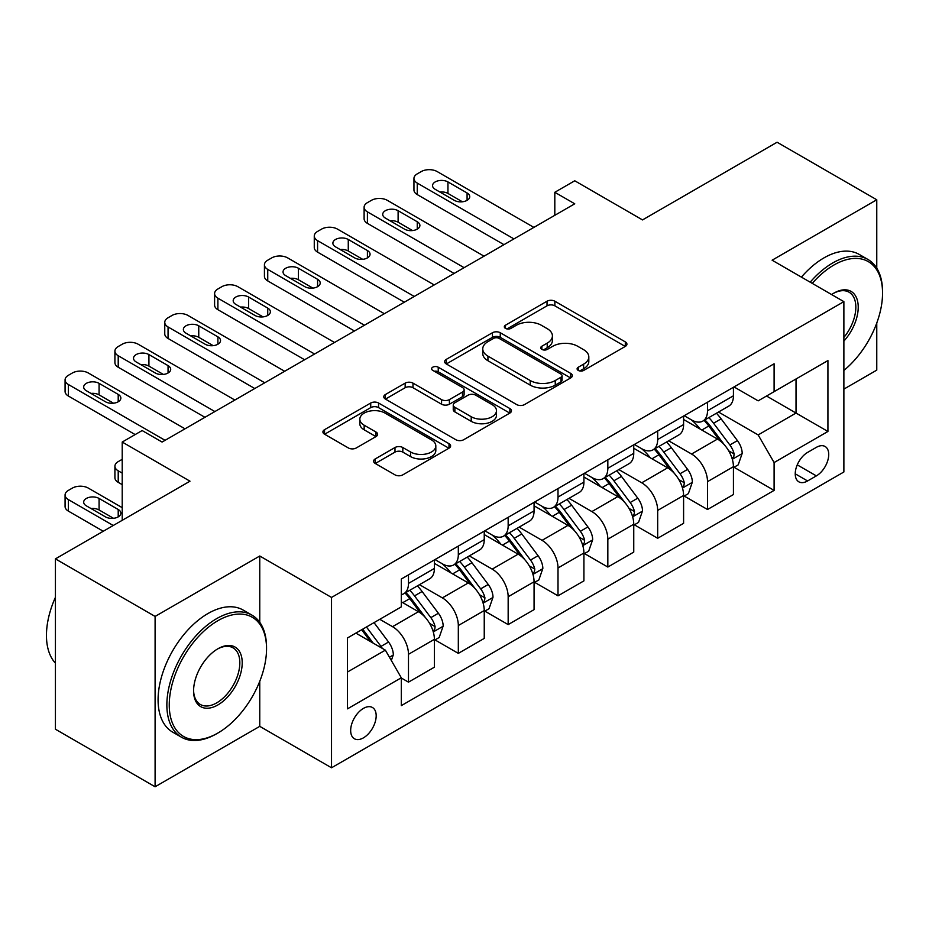 <?xml version="1.0" encoding="UTF-8"?>
<svg xmlns="http://www.w3.org/2000/svg" width="929" height="929" viewBox="0 0 929 929"><rect width="100%" height="100%" fill="white"/><g stroke="black" fill="none" stroke-linecap="round" stroke-linejoin="round"><path stroke-width="1.39" d="M578.244 370.416A3.879 2.241 0 0 0 583.726 370.416L625.31 346.412A5.539 3.193 0 0 0 626.924 344.148A5.539 3.193 0 0 0 625.31 341.895L554.857 301.217A5.539 3.193 0 0 0 547.03 301.217L505.457 325.231A3.879 2.241 0 0 0 504.319 326.811A3.879 2.241 0 0 0 505.457 328.39A3.879 2.241 0 0 0 510.927 328.39L516.315 325.278A17.709 10.231 0 0 1 541.363 325.278L547.227 328.669A17.709 10.231 0 0 1 552.418 335.903A17.709 10.231 0 0 1 547.227 343.138L541.851 346.238A3.879 2.241 0 0 0 540.713 347.818A3.879 2.241 0 0 0 541.851 349.397A3.879 2.241 0 0 0 547.332 349.397L552.709 346.296A17.709 10.231 0 0 1 577.757 346.296L583.621 349.687A17.709 10.231 0 0 1 588.812 356.91A17.709 10.231 0 0 1 583.621 364.145L578.244 367.257A3.879 2.241 0 0 0 577.106 368.836A3.879 2.241 0 0 0 578.244 370.416L578.244 367.257M363.425 737.858A18.046 10.416 120 0 0 375.211 721.961A18.046 10.416 120 0 0 372.448 707.503A18.046 10.416 120 0 0 363.425 708.397A18.046 10.416 120 0 0 351.638 724.295A18.046 10.416 120 0 0 354.402 738.752A18.046 10.416 120 0 0 363.425 737.858M375.223 458.938A5.539 3.193 0 0 0 373.609 461.19A5.539 3.193 0 0 0 375.223 463.455L394.988 474.858A5.539 3.193 0 0 0 402.814 474.858L448.997 448.196A5.539 3.193 0 0 0 450.623 445.943A5.539 3.193 0 0 0 448.997 443.679L378.556 403.012A5.539 3.193 0 0 0 370.729 403.012L324.546 429.674A5.539 3.193 0 0 0 322.92 431.927A5.539 3.193 0 0 0 324.546 434.191L348.421 447.975A5.539 3.193 0 0 0 356.248 447.975L376.013 436.56A5.539 3.193 0 0 0 377.627 434.307A5.539 3.193 0 0 0 376.013 432.043L364.168 425.215A14.806 8.547 0 0 1 359.837 419.165A14.806 8.547 0 0 1 368.976 411.268A14.806 8.547 0 0 1 385.105 413.126L431.486 439.893A14.806 8.547 0 0 1 435.817 445.943A14.806 8.547 0 0 1 426.678 453.84A14.806 8.547 0 0 1 410.548 451.982L402.814 447.523A5.539 3.193 0 0 0 394.988 447.523L375.223 458.938L375.223 463.455M876.767 268.167L876.767 199.77L777.085 142.23L642.52 219.918L574.749 180.783L554.81 192.291L574.749 203.799L162.076 442.053L142.137 430.545L122.21 442.053L122.21 520.321M259.76 622.325L259.76 556.006L155.097 616.426L55.426 558.875L189.992 481.187L122.21 442.053M259.76 556.006L331.525 597.44L843.88 301.635L843.88 471.978L331.525 767.784L331.525 597.44M876.767 199.77L772.104 260.201L843.88 301.635M516.698 404.591A5.539 3.193 0 0 0 524.525 404.591L570.708 377.929A5.539 3.193 0 0 0 572.334 375.664A5.539 3.193 0 0 0 570.708 373.412L500.266 332.733A5.539 3.193 0 0 0 492.44 332.733L446.257 359.395A5.539 3.193 0 0 0 444.643 361.66A5.539 3.193 0 0 0 446.257 363.924L516.698 404.591M434.307 371.252A3.879 2.241 0 0 1 438.233 371.797L438.233 367.199L509.858 408.551A5.539 3.193 0 0 1 511.473 410.804A5.539 3.193 0 0 1 509.858 413.068L463.676 439.731A5.539 3.193 0 0 1 455.849 439.731L385.396 399.052L385.396 394.535A5.539 3.193 0 0 0 383.782 396.799A5.539 3.193 0 0 0 385.396 399.052M385.396 394.535L405.16 383.131A5.539 3.193 0 0 1 412.987 383.131L441.565 399.621A5.539 3.193 0 0 0 449.392 399.621L462.503 392.05A5.539 3.193 0 0 0 464.117 389.797A5.539 3.193 0 0 0 462.503 387.532L432.751 370.357A3.879 2.241 0 0 1 431.625 368.778A3.879 2.241 0 0 1 434.017 366.711A3.879 2.241 0 0 1 438.233 367.199M155.097 616.426L155.097 786.77L55.426 729.23L55.426 558.875M843.88 389.112L876.767 370.125L876.767 323.013M816.359 447.348L807.591 452.411A17.477 10.091 120 0 0 796.176 467.821A17.477 10.091 120 0 0 798.847 481.826A17.477 10.091 120 0 0 807.591 480.955L816.359 475.892A17.477 10.091 120 0 0 827.785 460.494A17.477 10.091 120 0 0 825.103 446.489A17.477 10.091 120 0 0 816.359 447.348M734.026 386.928L758.157 400.852L774.101 391.643L774.101 363.785L401.305 579.022L401.305 606.869L347.481 637.956L347.481 708.85L401.305 677.775L401.305 705.634L774.101 490.396L774.101 462.549L758.157 434.923L718.512 412.035M774.101 391.643L827.925 360.568L827.925 431.462L774.101 462.549M155.097 786.77L259.76 726.35L331.525 767.784M554.81 192.291L554.81 215.319M766.53 396.021L796.025 413.057L796.025 378.986L827.925 360.568M758.157 434.923L796.025 413.057L827.925 431.462M347.481 672.015L385.361 650.149L355.853 633.114M401.305 678.007L408.481 682.153L408.481 654.295A22.551 13.018 -120 0 0 392.537 626.669L379.775 619.306M408.481 682.153L434.4 667.185L434.4 639.338A22.551 13.018 -120 0 0 418.445 611.712L401.305 601.806M434.993 639.907L458.322 653.377L458.322 625.519A22.551 13.018 -120 0 0 442.367 597.893L419.467 584.678M458.322 653.377L484.241 638.409L484.241 610.562A22.551 13.018 -120 0 0 468.286 582.936L434.4 563.369M484.833 611.131L508.163 624.602L508.163 596.743A22.551 13.018 -120 0 0 492.207 569.129L469.308 555.902M508.163 624.602L534.07 609.633L534.07 581.786A22.551 13.018 -120 0 0 518.127 554.16L484.241 534.593M534.674 582.355L558.004 595.826L558.004 567.967A22.551 13.018 -120 0 0 542.048 540.353L519.148 527.126M558.004 595.826L583.911 580.869L583.911 553.01A22.551 13.018 -120 0 0 567.967 525.384L534.07 505.817M584.515 553.591L607.833 567.05L607.833 539.203A22.551 13.018 -120 0 0 591.889 511.577L568.989 498.35M607.833 567.05L633.752 552.093L633.752 524.235A22.551 13.018 -120 0 0 617.808 496.609L583.911 477.041M634.356 524.815L657.674 538.274L657.674 510.427A22.551 13.018 -120 0 0 641.73 482.801L618.83 469.575M657.674 538.274L683.593 523.317L683.593 495.459A22.551 13.018 -120 0 0 667.649 467.833L633.752 448.277M684.185 496.04L707.515 509.498L707.515 481.652A22.551 13.018 -120 0 0 691.571 454.026L668.671 440.81M707.515 509.498L733.434 494.542L733.434 466.683A22.551 13.018 -120 0 0 717.478 439.069L683.593 419.502M684.185 415.693L691.571 419.954A22.551 13.018 -120 0 0 702.847 421.069A22.551 13.018 -120 0 0 707.515 410.746L707.515 402.234M634.356 444.468L641.73 448.73A22.551 13.018 -120 0 0 653.006 449.845A22.551 13.018 -120 0 0 657.674 439.522L657.674 431.01M584.515 473.244L591.889 477.506A22.551 13.018 -120 0 0 603.165 478.621A22.551 13.018 -120 0 0 607.833 468.297L607.833 459.785M534.674 502.02L542.048 506.282A22.551 13.018 -120 0 0 553.324 507.397A22.551 13.018 -120 0 0 558.004 497.073L558.004 488.549M484.833 530.796L492.207 535.058A22.551 13.018 -120 0 0 503.483 536.172A22.551 13.018 -120 0 0 508.163 525.849L508.163 517.325M434.993 559.572L442.367 563.833A22.551 13.018 -120 0 0 453.654 564.948A22.551 13.018 -120 0 0 458.322 554.625L458.322 546.101M734.026 467.264L774.101 490.396M702.847 421.069L728.766 406.112A22.551 13.018 -120 0 0 733.434 395.789L733.434 387.265M653.006 449.845L678.925 434.888A22.551 13.018 -120 0 0 683.593 424.565L683.593 416.041M603.165 478.621L629.084 463.664A22.551 13.018 -120 0 0 633.752 453.34L633.752 444.817M553.324 507.397L579.243 492.44A22.551 13.018 -120 0 0 583.911 482.105L583.911 473.593M503.483 536.172L529.402 521.204A22.551 13.018 -120 0 0 534.07 510.88L534.07 502.368M453.654 564.948L479.561 549.98A22.551 13.018 -120 0 0 484.241 539.656L484.241 531.144M401.305 594.63A22.551 13.018 -120 0 0 403.813 593.724L429.721 578.755A22.551 13.018 -120 0 0 434.4 568.432L434.4 559.92M403.813 593.724A22.551 13.018 -120 0 0 408.481 583.4L408.481 574.877M385.361 650.149L401.305 677.775M259.76 726.35L259.76 681.282M579.789 370.961L583.621 368.755A17.709 10.231 0 0 0 588.812 361.52L588.812 356.91M552.418 335.903L552.418 340.502A17.709 10.231 0 0 1 547.227 347.736L543.395 349.954M625.229 346.447L554.857 305.827A5.539 3.193 0 0 0 547.03 305.827L507.002 328.936M570.638 377.975L500.266 337.343A5.539 3.193 0 0 0 492.44 337.343L446.326 363.959M560.93 377.255A3.879 2.241 0 0 0 562.057 375.664A3.879 2.241 0 0 0 560.93 374.085L499.094 338.388A3.879 2.241 0 0 0 493.613 338.388L487.934 341.663A17.709 10.231 0 0 0 482.755 348.898A17.709 10.231 0 0 0 487.934 356.121L530.204 380.53A17.709 10.231 0 0 0 555.252 380.53L560.93 377.255L560.93 381.854A3.879 2.241 0 0 0 562.057 380.275L562.057 375.664M482.755 348.898L482.755 353.496A17.709 10.231 0 0 0 487.934 360.731L487.934 356.121M560.93 381.854L555.252 385.129A17.709 10.231 0 0 1 530.204 385.129L487.934 360.731M385.477 399.098L405.16 387.73L405.16 383.131M464.117 389.797L464.117 394.395A5.539 3.193 0 0 1 462.503 396.66L449.392 404.22A5.539 3.193 0 0 1 441.565 404.22L412.987 387.73A5.539 3.193 0 0 0 405.16 387.73M438.233 371.797L509.777 413.103M471.212 416.738A14.806 8.547 0 0 0 487.342 418.584A14.806 8.547 0 0 0 496.481 410.688A14.806 8.547 0 0 0 492.149 404.649L475.811 395.22A5.539 3.193 0 0 0 467.984 395.22L454.873 402.78A5.539 3.193 0 0 0 453.247 405.044A5.539 3.193 0 0 0 454.873 407.297L471.212 416.738L471.212 421.336A14.806 8.547 0 0 0 487.342 423.194A14.806 8.547 0 0 0 496.481 415.298L496.481 410.688M453.247 405.044L453.247 409.643A5.539 3.193 0 0 0 454.873 411.907L454.873 407.297M471.212 421.336L454.873 411.907M435.817 445.943L435.817 450.542A14.806 8.547 0 0 1 426.678 458.438A14.806 8.547 0 0 1 410.548 456.592L402.814 452.121A5.539 3.193 0 0 0 394.988 452.121L375.304 463.49M359.837 419.165L359.837 423.763A14.806 8.547 0 0 0 364.168 429.813L364.168 425.215M375.931 436.607L364.168 429.813M448.928 448.242L378.556 407.61A5.539 3.193 0 0 0 370.729 407.61L324.616 434.238M733.434 467.612L738.218 464.848L742.201 453.34A14.945 8.628 -120 0 0 737.429 440.613L721.136 418.863A43.14 24.909 -120 0 0 716.433 413.231M700.234 429.105A43.14 24.909 -120 0 0 691.397 419.862M732.075 458.461L733.805 456.58L734.131 453.967A14.945 8.628 -120 0 0 729.857 444.979L713.565 423.241A43.14 24.909 -120 0 0 708.862 417.597M704.844 419.92A35.801 20.67 60 0 1 710.72 426.597L724.504 445.003M704.077 420.361A43.14 24.909 60 0 1 708.781 426.005L719.615 440.462M513.934 238.904L417.249 183.083A11.276 6.515 0 0 1 413.951 178.484A11.276 6.515 0 0 1 417.249 173.874L421.243 171.575A11.276 6.515 0 0 1 437.187 171.575L533.873 227.396M413.951 178.484L413.951 189.992A11.276 6.515 180 0 0 417.249 194.591L503.971 244.664M435.19 189.307A9.023 5.214 180 0 1 432.554 185.614A9.023 5.214 180 0 1 438.116 180.807A9.023 5.214 180 0 1 447.952 181.933L467.09 192.988A9.023 5.214 180 0 1 469.737 196.669A9.023 5.214 180 0 1 464.163 201.477A9.023 5.214 180 0 1 454.327 200.35L435.19 189.307M439.893 192.013A9.023 5.214 180 0 1 447.952 193.441L462.398 201.79M683.593 496.388L688.377 493.624L692.36 482.105A14.945 8.628 -120 0 0 687.599 469.389L671.307 447.639A43.14 24.909 -120 0 0 666.592 442.007M650.393 457.881A43.14 24.909 -120 0 0 641.567 448.637M682.234 487.226L683.965 485.356L684.301 482.743A14.945 8.628 -120 0 0 680.016 473.755L663.724 452.017A43.14 24.909 -120 0 0 659.021 446.373M655.003 448.695A35.801 20.67 60 0 1 660.879 455.373L674.675 473.778M654.237 449.137A43.14 24.909 60 0 1 658.94 454.769L669.774 469.238M633.752 525.152L638.537 522.4L642.52 510.88A14.945 8.628 -120 0 0 637.759 498.165L621.466 476.414A43.14 24.909 -120 0 0 616.751 470.771M600.552 486.657A43.14 24.909 -120 0 0 591.727 477.413M632.394 516.001L634.135 514.132L634.461 511.519A14.945 8.628 -120 0 0 630.176 502.531L613.883 480.781A43.14 24.909 -120 0 0 609.18 475.149M605.162 477.471A35.801 20.67 60 0 1 611.05 484.148L624.834 502.554M604.396 477.912A43.14 24.909 60 0 1 609.099 483.544L619.933 498.002M583.911 553.928L588.696 551.164L592.679 539.656A14.945 8.628 -120 0 0 587.918 526.929L571.625 505.19A43.14 24.909 -120 0 0 566.922 499.547M550.711 515.432A43.14 24.909 -120 0 0 541.886 506.189M582.553 544.777L584.295 542.908L584.62 540.295A14.945 8.628 -120 0 0 580.335 531.307L564.054 509.556A43.14 24.909 -120 0 0 559.339 503.924M555.333 506.247A35.801 20.67 60 0 1 561.209 512.924L574.993 531.33M554.555 506.688A43.14 24.909 60 0 1 559.27 512.32L570.092 526.778M464.105 267.68L367.408 211.858A11.276 6.515 0 0 1 364.11 207.26A11.276 6.515 0 0 1 367.408 202.65L371.403 200.35A11.276 6.515 0 0 1 387.347 200.35L484.032 256.172M364.11 207.26L364.11 218.768A11.276 6.515 180 0 0 367.408 223.366L454.13 273.44M385.361 218.071A9.023 5.214 180 0 1 382.713 214.39A9.023 5.214 180 0 1 388.287 209.582A9.023 5.214 180 0 1 398.111 210.709L417.249 221.764A9.023 5.214 180 0 1 419.896 225.445A9.023 5.214 180 0 1 414.322 230.253A9.023 5.214 180 0 1 404.498 229.126L385.361 218.071M390.052 220.788A9.023 5.214 180 0 1 398.111 222.217L412.557 230.555M414.264 296.456L317.579 240.634A11.276 6.515 0 0 1 314.269 236.036A11.276 6.515 0 0 1 317.579 231.426L321.562 229.126A11.276 6.515 0 0 1 337.506 229.126L434.203 284.948M314.269 236.036L314.269 247.544A11.276 6.515 180 0 0 317.579 252.142L404.289 302.215M335.52 246.847A9.023 5.214 180 0 1 332.872 243.166A9.023 5.214 180 0 1 338.446 238.358A9.023 5.214 180 0 1 348.27 239.485L367.408 250.528A9.023 5.214 180 0 1 370.056 254.221A9.023 5.214 180 0 1 364.482 259.028A9.023 5.214 180 0 1 354.657 257.902L335.52 246.847M340.211 249.564A9.023 5.214 180 0 1 348.27 250.993L362.716 259.33M364.423 325.231L267.738 269.41A11.276 6.515 0 0 1 264.428 264.8A11.276 6.515 0 0 1 267.738 260.201L271.721 257.902A11.276 6.515 0 0 1 287.676 257.902L384.362 313.723M264.428 264.8L264.428 276.319A11.276 6.515 180 0 0 267.738 280.918L354.46 330.991M285.679 275.623A9.023 5.214 180 0 1 283.031 271.942A9.023 5.214 180 0 1 288.605 267.134A9.023 5.214 180 0 1 298.441 268.26L317.579 279.304A9.023 5.214 180 0 1 320.215 282.985A9.023 5.214 180 0 1 314.652 287.804A9.023 5.214 180 0 1 304.817 286.678L285.679 275.623M290.371 278.34A9.023 5.214 180 0 1 298.441 279.768L312.876 288.106M534.07 582.704L538.855 579.94L542.85 568.432A14.945 8.628 -120 0 0 538.077 555.705L521.784 533.966A43.14 24.909 -120 0 0 517.081 528.322M500.882 544.197A43.14 24.909 -120 0 0 492.045 534.965M532.712 573.553L534.454 571.672L534.779 569.071A14.945 8.628 -120 0 0 530.505 560.082L514.213 538.332A43.14 24.909 -120 0 0 509.498 532.7M505.492 535.011A35.801 20.67 60 0 1 511.368 541.7L525.152 560.106M504.714 535.464A43.14 24.909 60 0 1 509.429 541.096L520.252 555.554M314.583 354.007L217.897 298.186A11.276 6.515 0 0 1 214.599 293.576A11.276 6.515 0 0 1 217.897 288.977L221.88 286.678A11.276 6.515 0 0 1 237.836 286.678L334.521 342.499M214.599 293.576L214.599 305.095A11.276 6.515 180 0 0 217.897 309.694L304.619 359.755M235.838 304.398A9.023 5.214 180 0 1 233.191 300.717A9.023 5.214 180 0 1 238.765 295.898A9.023 5.214 180 0 1 248.6 297.036L267.738 308.08A9.023 5.214 180 0 1 270.374 311.761A9.023 5.214 180 0 1 264.811 316.58A9.023 5.214 180 0 1 254.976 315.454L235.838 304.398M240.53 307.104A9.023 5.214 180 0 1 248.6 308.544L263.046 316.882M843.88 370.427A68.792 39.715 120 0 0 882.55 293.123A68.792 39.715 120 0 0 833.905 265.032A68.792 39.715 120 0 0 812.271 283.391M810.181 282.184A70.488 40.69 -60 0 1 832.709 262.965A70.488 40.69 -60 0 1 867.953 259.47A70.488 40.69 -60 0 1 882.55 291.741L882.55 293.123M831.618 294.563A34.396 19.857 -60 0 1 833.905 293.123L833.905 293.123A34.396 19.857 -60 0 1 857.688 301.588A34.396 19.857 -60 0 1 843.88 341.071M801.413 277.121A70.488 40.69 -60 0 1 823.942 257.902A70.488 40.69 -60 0 1 859.186 254.407L867.953 259.47M843.88 337.448A32.701 18.882 120 0 0 849.06 292.194A32.701 18.882 120 0 0 833.301 293.483M216.701 733.713L217.897 733.027A68.792 39.715 120 0 0 266.542 648.767A68.792 39.715 120 0 0 217.897 620.688A68.792 39.715 120 0 0 169.252 704.937A68.792 39.715 120 0 0 217.897 733.027L216.701 733.713A70.488 40.69 -60 0 1 181.457 737.208A70.488 40.69 -60 0 1 170.657 680.725A70.488 40.69 -60 0 1 216.701 618.609A70.488 40.69 -60 0 1 251.945 615.126A70.488 40.69 -60 0 1 266.542 647.385L266.542 648.767M217.897 704.937A34.396 19.857 -60 0 1 193.58 690.897A34.396 19.857 -60 0 1 217.897 648.767L217.897 648.767A34.396 19.857 -60 0 1 242.214 662.818A34.396 19.857 -60 0 1 217.897 704.937M193.58 690.189A32.701 18.882 120 0 0 200.35 704.484A32.701 18.882 120 0 0 216.701 702.87A32.701 18.882 120 0 0 238.068 674.048A32.701 18.882 120 0 0 233.051 647.838A32.701 18.882 120 0 0 217.293 649.127M181.457 737.208L172.689 732.145A70.488 40.69 -60 0 1 161.878 675.662A70.488 40.69 -60 0 1 207.933 613.546A70.488 40.69 -60 0 1 243.166 610.063L251.945 615.126M55.426 663.178A70.488 40.69 -60 0 1 55.426 597.301M484.241 611.479L489.026 608.716L493.009 597.208A14.945 8.628 -120 0 0 488.236 584.48L471.944 562.73A43.14 24.909 -120 0 0 467.241 557.098M451.041 572.972A43.14 24.909 -120 0 0 442.204 563.729M482.871 602.329L484.613 600.448L484.938 597.846A14.945 8.628 -120 0 0 480.665 588.858L464.372 567.108A43.14 24.909 -120 0 0 459.669 561.476M455.651 563.787A35.801 20.67 60 0 1 461.527 570.476L475.311 588.881M454.885 564.24A43.14 24.909 60 0 1 459.588 569.872L470.422 584.329M264.742 382.783L168.056 326.962A11.276 6.515 0 0 1 164.758 322.351A11.276 6.515 0 0 1 168.056 317.753L172.039 315.454A11.276 6.515 0 0 1 187.995 315.454L284.68 371.275M164.758 322.351L164.758 333.859A11.276 6.515 180 0 0 168.056 338.47L254.778 388.531M185.997 333.174A9.023 5.214 180 0 1 183.361 329.493A9.023 5.214 180 0 1 188.924 324.674A9.023 5.214 180 0 1 198.76 325.812L217.897 336.855A9.023 5.214 180 0 1 220.533 340.537A9.023 5.214 180 0 1 214.971 345.356A9.023 5.214 180 0 1 205.135 344.218L185.997 333.174M190.689 335.88A9.023 5.214 180 0 1 198.76 337.32L213.205 345.658M434.4 640.255L439.185 637.491L443.168 625.983A14.945 8.628 -120 0 0 438.395 613.256L422.103 591.506A43.14 24.909 -120 0 0 417.4 585.874M122.21 473.128L118.215 470.829L118.215 482.337A11.276 6.515 180 0 1 114.917 477.738L114.917 466.23A11.276 6.515 -0 0 0 118.215 470.829M122.21 484.648L118.215 482.337M433.03 631.105L434.772 629.223L435.097 626.622A14.945 8.628 -120 0 0 430.824 617.634L414.531 595.884A43.14 24.909 -120 0 0 409.828 590.252M405.81 592.563A35.801 20.67 60 0 1 411.686 599.251L425.47 617.646M405.044 593.004A43.14 24.909 60 0 1 409.747 598.648L420.582 613.105M122.21 459.321L118.215 461.62A11.276 6.515 -0 0 0 114.917 466.23M391.341 660.507L393.327 654.759A14.945 8.628 -120 0 0 388.554 642.032L374.027 622.627M113.233 525.5L68.374 499.605A11.276 6.515 -0 0 1 65.076 495.006A11.276 6.515 -0 0 1 68.374 490.396L72.369 488.097A11.276 6.515 -0 0 1 88.313 488.097L122.21 507.664M103.27 531.26L68.374 511.113A11.276 6.515 180 0 1 65.076 506.514L65.076 495.006M113.524 518.301L99.078 509.963A9.023 5.214 0 0 0 91.019 508.535M382.342 648.407A14.945 8.628 -120 0 0 380.983 646.41L366.444 626.994M362.705 629.165L373.144 643.1M361.66 629.757L370.52 641.591M86.316 505.817L105.465 516.872A9.023 5.214 -0 0 0 115.289 517.999A9.023 5.214 -0 0 0 120.863 513.191A9.023 5.214 -0 0 0 118.215 509.498L99.078 498.455A9.023 5.214 -0 0 0 89.254 497.329A9.023 5.214 -0 0 0 83.68 502.136A9.023 5.214 -0 0 0 86.316 505.817M214.901 411.559L118.215 355.737A11.276 6.515 0 0 1 114.917 351.127A11.276 6.515 0 0 1 118.215 346.529L122.21 344.218A11.276 6.515 0 0 1 138.154 344.218L234.84 400.039M114.917 351.127L114.917 362.635A11.276 6.515 180 0 0 118.215 367.245L204.937 417.307M136.157 361.95A9.023 5.214 180 0 1 133.521 358.269A9.023 5.214 180 0 1 139.083 353.45A9.023 5.214 180 0 1 148.919 354.576L168.056 365.631A9.023 5.214 180 0 1 170.704 369.312A9.023 5.214 180 0 1 165.13 374.132A9.023 5.214 180 0 1 155.294 372.993L136.157 361.95M140.86 364.656A9.023 5.214 180 0 1 148.919 366.096L163.365 374.433M165.072 440.323L68.374 384.501A11.276 6.515 0 0 1 65.076 379.903A11.276 6.515 0 0 1 68.374 375.304L72.369 372.993A11.276 6.515 0 0 1 88.313 372.993L184.999 428.815M65.076 379.903L65.076 391.411A11.276 6.515 180 0 0 68.374 396.021L135.158 434.575M86.316 390.726A9.023 5.214 180 0 1 83.68 387.033A9.023 5.214 180 0 1 89.254 382.225A9.023 5.214 180 0 1 99.078 383.352L118.215 394.407A9.023 5.214 180 0 1 120.863 398.088A9.023 5.214 180 0 1 115.289 402.896A9.023 5.214 180 0 1 105.465 401.769L86.316 390.726M91.019 393.431A9.023 5.214 180 0 1 99.078 394.86L113.524 403.209M392.537 626.669L418.445 611.712M442.367 597.893L468.286 582.936M492.207 569.129L518.127 554.16M542.048 540.353L567.967 525.384M591.889 511.577L617.808 496.609M641.73 482.801L667.649 467.833M691.571 454.026L717.478 439.069M707.515 410.746L733.434 395.789M707.515 481.652L733.434 466.683M657.674 510.427L683.593 495.459M657.674 439.522L683.593 424.565M607.833 539.203L633.752 524.235M607.833 468.297L633.752 453.34M558.004 567.967L583.911 553.01M558.004 497.073L583.911 482.105M508.163 596.743L534.07 581.786M508.163 525.849L534.07 510.88M458.322 625.519L484.241 610.562M458.322 554.625L484.241 539.656M408.481 654.295L434.4 639.338M408.481 583.4L434.4 568.432M797.245 464.86L816.359 475.892M795.236 473.825L807.591 480.955M583.621 368.755L583.621 364.145M541.851 349.397L541.851 346.238M547.227 347.736L547.227 343.138M505.457 328.39L505.457 325.231M547.03 305.827L547.03 301.217M554.857 305.827L554.857 301.217M625.31 346.412L625.31 341.895M446.257 363.924L446.257 359.395M492.44 337.343L492.44 332.733M500.266 337.343L500.266 332.733M570.708 377.929L570.708 373.412M530.204 385.129L530.204 380.53M555.252 385.129L555.252 380.53M412.987 387.73L412.987 383.131M441.565 404.22L441.565 399.621M449.392 404.22L449.392 399.621M462.503 396.66L462.503 392.05M509.858 413.068L509.858 408.551M394.988 452.121L394.988 447.523M402.814 452.121L402.814 447.523M410.548 456.592L410.548 451.982M376.013 436.56L376.013 432.043M324.546 434.191L324.546 429.674M370.729 407.61L370.729 403.012M378.556 407.61L378.556 403.012M448.997 448.196L448.997 443.679M732.319 459.274L742.108 453.619M713.565 423.241L721.136 418.863M701.825 430.022L708.781 426.005M729.857 444.979L737.429 440.613M728.673 450.82L734.131 453.967M417.249 194.591L417.249 183.083M447.952 181.933L447.952 193.441M467.09 192.988L467.09 200.35M682.478 488.05L692.268 482.395M663.724 452.017L671.307 447.639M651.984 458.798L658.94 454.769M680.016 473.755L687.599 469.389M678.832 479.596L684.301 482.743M632.637 516.826L642.427 511.171M613.883 480.781L621.466 476.414M602.143 487.574L609.099 483.544M630.176 502.531L637.759 498.165M628.991 508.372L634.461 511.519M582.797 545.602L592.586 539.946M564.054 509.556L571.625 505.19M552.302 516.338L559.27 512.32M580.335 531.307L587.918 526.929M579.162 537.148L584.62 540.295M367.408 223.366L367.408 211.858M398.111 210.709L398.111 222.217M417.249 221.764L417.249 229.126M317.579 252.142L317.579 240.634M348.27 239.485L348.27 250.993M367.408 250.528L367.408 257.902M267.738 280.918L267.738 269.41M298.441 268.26L298.441 279.768M317.579 279.304L317.579 286.678M532.956 574.377L542.745 568.722M514.213 538.332L521.784 533.966M502.461 545.114L509.429 541.096M530.505 560.082L538.077 555.705M529.321 565.912L534.779 569.071M217.897 309.694L217.897 298.186M248.6 297.036L248.6 308.544M267.738 308.08L267.738 315.454M483.115 603.142L492.904 597.498M464.372 567.108L471.944 562.73M452.62 573.89L459.588 569.872M480.665 588.858L488.236 584.48M479.48 594.688L484.938 597.846M168.056 338.47L168.056 326.962M198.76 325.812L198.76 337.32M217.897 336.855L217.897 344.218M433.286 631.917L443.075 626.274M414.531 595.884L422.103 591.506M402.78 602.666L409.747 598.648M430.824 617.634L438.395 613.256M429.639 623.464L435.097 626.622M68.374 499.605L68.374 511.113M389.437 657.233L393.234 655.05M380.983 646.41L388.554 642.032M99.078 509.963L99.078 498.455M118.215 516.872L118.215 509.498M118.215 367.245L118.215 355.737M148.919 354.576L148.919 366.096M168.056 365.631L168.056 372.993M68.374 396.021L68.374 384.501M99.078 383.352L99.078 394.86M118.215 394.407L118.215 401.769"/></g></svg>
